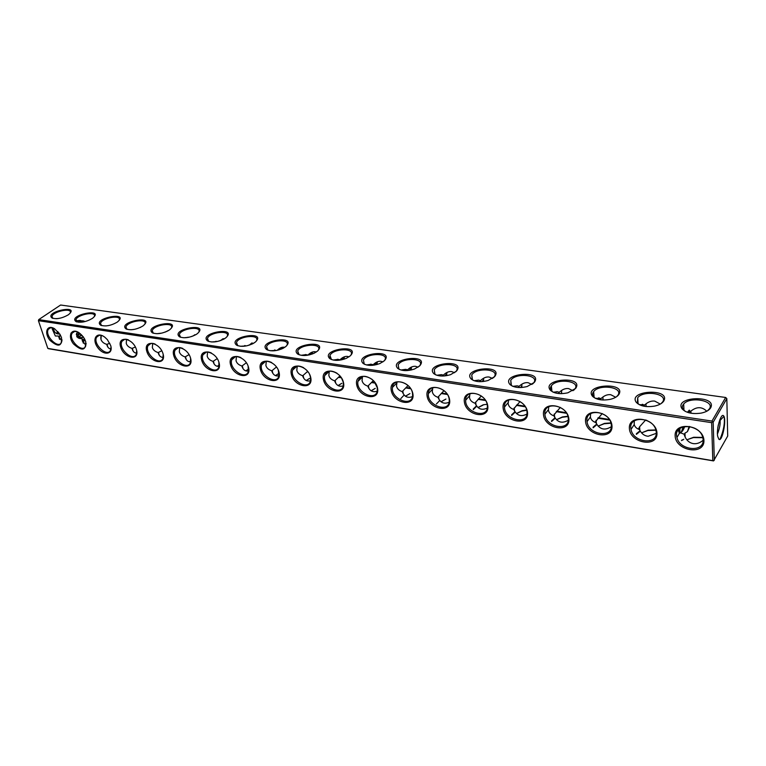 <?xml version="1.0" encoding="UTF-8"?>
<svg xmlns="http://www.w3.org/2000/svg" width="766" height="766" viewBox="0 0 766 766"><rect width="100%" height="100%" fill="white"/><g stroke="black" fill="none" stroke-linecap="round" stroke-linejoin="round"><path stroke-width="1.15" d="M307.128 371.883L308.2 372.056M338.945 376.901L341.014 377.217M371.931 382.09L375.034 382.579M406.133 387.472L410.337 388.132M441.637 393.063L447.018 393.906M478.511 398.866L485.156 399.909M516.839 404.898L524.854 406.152M556.71 411.17L566.198 412.663M598.208 417.7L609.286 419.442M511.592 414.866L514.723 411.926M473.206 409.054L476.222 406.085M551.52 420.907L554.766 417.997M593.076 427.198L596.455 424.316M636.355 433.748L639.888 430.904M681.472 440.584L682.267 439.78M100.892 336.465L100.825 338.764M109.797 343.312L106.733 344.365C103.688 343.388 101.773 341.76 100.997 339.482L101.208 335.412M105.89 325.923L108.782 325.531M119.084 320.494L119.295 319.987C121.373 314.347 101.639 317.947 100.509 323.405L101.562 325.579M111.013 346.902L110.505 350.34C107.144 357.674 92.523 343.771 96.64 337.164C97.847 335.221 99.877 334.799 102.711 335.891M106.733 344.365C107.451 347.247 108.858 348.789 110.955 348.999M725.661 397.477L60.61 305.021L38.74 319.604L711.968 421.08L725.661 397.477L726.829 398.598L727.7 436.046L713.577 460.921L712.811 460.663L711.643 422.66L38.415 320.686L47.818 348.406L48.593 348.712L713.577 460.921M38.415 320.686L38.74 319.604M47.818 348.406L712.811 460.663M703.944 440.517C704.5 455.818 675.65 450.944 675.133 435.902C674.118 420.62 703.475 425.073 703.944 440.517M656.969 432.991C657.85 448.014 630.227 443.351 629.384 428.567C628.063 413.563 656.165 417.824 656.969 432.991M611.986 425.781C613.173 440.546 586.679 436.065 585.55 421.539C583.951 406.813 610.875 410.892 611.986 425.781M568.86 418.868C570.335 433.374 544.913 429.084 543.506 414.808C541.658 400.331 567.472 404.237 568.86 418.868M527.496 412.242C529.22 426.499 504.804 422.372 503.157 408.345C501.069 394.107 525.849 397.87 527.496 412.242M487.77 405.875C489.733 419.892 466.264 415.928 464.387 402.131C462.09 388.142 485.883 391.742 487.77 405.875M449.604 399.756C451.768 413.544 429.199 409.733 427.112 396.156C424.623 382.397 447.497 385.863 449.604 399.756M412.893 393.877C415.258 407.435 393.533 403.768 391.244 390.411C388.582 376.882 410.586 380.214 412.893 393.877M377.561 388.218C380.108 401.556 359.177 398.023 356.717 384.877C353.892 371.567 375.072 374.775 377.561 388.218M343.532 382.761C346.242 395.898 326.067 392.489 323.444 379.543C320.475 366.445 340.88 369.538 343.532 382.761M310.728 377.514C313.591 390.44 294.134 387.146 291.367 374.402C288.255 361.504 307.922 364.492 310.728 377.514M279.102 372.439C282.108 385.174 263.322 381.995 260.411 369.451C257.175 356.745 276.153 359.627 279.102 372.439M248.577 367.546C251.708 380.089 233.563 377.025 230.528 364.654C227.176 352.149 245.503 354.926 248.577 367.546M219.095 362.825C222.341 375.177 204.819 372.219 201.659 360.03C198.203 347.716 215.897 350.397 219.095 362.825M190.61 358.258C193.97 370.428 177.023 367.565 173.758 355.558C170.205 343.427 187.306 346.012 190.61 358.258M163.072 353.854C166.528 365.842 150.136 363.074 146.775 351.24C143.137 339.281 159.673 341.78 163.072 353.854M136.434 349.583C139.986 361.399 124.111 358.718 120.664 347.055C116.939 335.269 132.939 337.691 136.434 349.583M110.658 345.447C113.627 354.61 103.563 356.046 97.646 347.458C91.441 339.032 96.88 331.008 104.818 337.212L107.355 339.625L110.658 345.447M85.687 341.454C86.07 350.713 82 351.527 73.469 343.905C67.264 336.006 71.391 327.532 79.09 332.76L83.513 337.145L85.687 341.454M61.5 337.576C62.084 346.625 58.226 347.515 49.914 340.267C43.758 332.712 47.071 324.085 54.52 328.719L60.016 334.397L61.5 337.576M59.71 333.909C56.196 334.359 54.07 332.434 53.352 328.126M58.752 332.559L56.502 333.564M56.196 318.704L58.235 318.522M60.083 334.493L59.212 337.682L58.379 336.015L55.363 336.015L52.174 328.796L52.768 327.944M57.852 331.496L56.339 333.469M61.95 341.062L58.379 336.015M84.921 339.549L83.963 341.157L81.972 338.591C77.318 338.792 75.786 336.542 77.356 331.841M83.465 337.069C80.315 338.371 77.998 337.241 76.504 333.66M82.144 335.422L76.954 336.963M80.286 333.641L76.696 336.58M71.611 334.541L70.893 333.162M78.008 332.118L76.303 334.656M83.963 341.157L82.479 341.349M78.774 322.247C80.89 320.6 82.977 320.38 85.016 321.576M84.519 338.754L82.211 340.305M76.303 321.5C78.783 319.891 81.072 320.044 83.149 321.979M83.13 336.609L81.292 338.601M75.844 320.035L80.88 322.247M81.244 334.493L78.534 338.093M72.397 339.788L70.96 339.281M79.003 332.693L77.49 335.623M76.619 333.306L76.734 334.196M62.008 339.759L61.395 342.689C57.919 349.306 44.198 335.144 48.373 329.265C49.464 327.695 51.198 327.35 53.601 328.221M70.156 313.15L70.319 312.691C72.023 307.434 52.787 311.465 52.002 316.53L52.94 318.378M68.155 314.903L68.557 314.625C81.1 304.006 43.643 311.858 52.126 318.062C56.741 319.384 62.084 318.33 68.155 314.903M86.127 343.292L85.562 346.462C82.134 353.432 67.973 339.376 72.128 333.143C73.277 331.4 75.154 331.017 77.759 331.994M92.37 318.417L92.456 318.359C105.785 307.415 67.341 314.96 76.006 321.586C80.775 322.993 86.232 321.94 92.37 318.417M117.37 322.026C130.756 310.891 91.796 318.302 100.652 325.205C105.411 326.709 110.888 325.713 117.102 322.218L117.37 322.026M143.175 325.77C156.36 314.472 117.045 321.797 126.084 328.949C130.775 330.539 136.262 329.629 142.543 326.211L143.175 325.77M169.841 329.629C182.806 318.177 143.137 325.397 152.348 332.808C156.973 334.483 162.449 333.67 168.807 330.338L169.841 329.629M197.408 333.622C210.123 322.017 170.109 329.093 179.483 336.781C184.031 338.562 189.518 337.835 195.933 334.618L197.408 333.622M225.913 337.749C238.37 325.99 198.011 332.913 207.538 340.889C212.01 342.766 217.487 342.153 223.978 339.041L225.913 337.749M255.404 342.019C267.593 330.117 226.899 336.849 236.541 345.121C240.936 347.103 246.422 346.605 252.991 343.618L255.404 342.019M285.948 346.433C297.84 334.397 256.811 340.899 266.558 349.497C270.886 351.594 276.363 351.211 283.018 348.358L285.948 346.433M317.593 351.02C329.169 338.84 287.825 345.093 297.639 354.016C301.89 356.228 307.377 355.979 314.108 353.26L317.593 351.02M350.397 355.769C361.629 343.465 319.987 349.411 329.84 358.68C334.014 361.025 339.52 360.901 346.347 358.335L350.397 355.769M384.427 360.7C395.304 348.271 353.365 353.873 363.218 363.505C367.335 365.985 372.851 366.004 379.792 363.582L384.427 360.7M419.758 365.813C430.253 353.279 388.036 358.498 397.851 368.494C401.891 371.117 407.455 371.29 414.511 369.02L419.758 365.813M456.469 371.127C466.551 358.488 424.058 363.275 433.795 373.645C437.779 376.432 443.38 376.767 450.6 374.651L456.469 371.127M494.625 376.652C504.277 363.927 461.525 368.235 471.128 378.978C475.073 381.947 480.732 382.445 488.124 380.482L494.625 376.652M534.333 382.397C543.525 369.595 500.524 373.377 509.955 384.503C513.842 387.653 519.587 388.333 527.19 386.524L534.333 382.397M575.678 388.381C584.381 375.503 541.141 378.73 550.342 390.22C554.201 393.59 560.051 394.452 567.903 392.795L575.678 388.381M618.756 394.624C626.961 381.679 583.462 384.302 592.405 396.146C596.226 399.747 602.21 400.81 610.358 399.316C614.37 398.31 617.176 396.75 618.756 394.624M663.701 401.125C671.361 388.132 627.603 390.114 636.24 402.294C640.041 406.152 646.188 407.416 654.671 406.085C659.086 405.09 662.092 403.443 663.701 401.125M710.618 407.924C717.723 394.873 673.678 396.185 681.979 408.69C685.762 412.826 692.1 414.31 700.986 413.142C705.792 412.165 709.01 410.423 710.618 407.924M94.237 316.76L94.429 316.281C96.305 310.833 76.82 314.663 75.872 319.92L76.868 321.921M726.829 398.598L713.165 422.229L711.968 421.08M712.39 421.961L711.643 422.66M338.505 377.332L341.406 377.791M371.491 382.531L375.417 383.153M405.693 387.931L410.72 388.716M441.197 393.523L447.411 394.5M478.07 399.335L485.558 400.522M516.389 405.377L525.256 406.775M556.26 411.668L566.591 413.295M597.758 418.207L609.688 420.094M713.165 422.229L714.314 460.232M703.15 439.713C704.193 452.869 679.519 450.532 676.933 437.453C672.586 423.311 699.195 422.87 702.757 437.29L703.15 439.713M656.242 432.215C657.563 445.544 632.936 442.576 631.021 429.381C627.555 415.488 653.321 416.455 656.002 430.559L656.242 432.215M611.325 425.034C612.905 438.554 588.298 434.916 587.053 421.635C584.42 408.029 609.363 410.375 611.211 424.125L611.325 425.034M568.267 418.14C570.086 431.871 545.497 427.524 544.904 414.205C543.065 400.924 567.185 404.611 568.248 417.958L568.267 418.14M526.96 411.534L527.008 412.051C528.32 425.523 504.382 420.055 504.468 407.072C503.358 394.471 525.955 398.789 526.96 411.534M487.291 405.195L487.377 406.353C487.99 419.395 464.924 412.73 465.651 400.235C465.182 388.429 486.132 393.073 487.291 405.195M449.163 399.096L449.278 400.867C449.24 413.439 427.045 405.674 428.347 393.676C428.433 382.646 447.88 387.567 449.163 399.096M412.501 393.236L412.615 395.562C412.003 407.646 390.65 398.866 392.47 387.405C393.025 377.111 411.093 382.253 412.501 393.236M374.134 381.411L377.217 387.586L377.312 390.43C376.192 402.006 355.663 392.316 357.933 381.382C360.202 375.33 364.961 374.698 372.219 379.496M341.512 377.964L343.225 382.157L343.302 385.461C341.732 396.52 322.007 386.016 324.669 375.627C326.575 370.514 330.682 369.719 336.992 373.224M309.435 374.028L310.469 376.92L310.517 380.625C308.554 391.167 289.596 379.955 292.602 370.102C294.355 365.65 298.041 364.855 303.652 367.718M278.278 370.026L278.901 375.934C276.603 385.968 258.381 374.143 261.656 364.808C263.312 360.901 266.654 360.144 271.691 362.557M248.098 366.033L248.375 371.366C245.8 380.913 228.278 368.551 231.792 359.733C233.352 356.276 236.407 355.577 240.945 357.645M218.875 362.079L218.904 366.933C216.098 375.991 199.227 363.189 202.933 354.859C204.417 351.795 207.222 351.154 211.33 352.954M190.59 358.172L190.428 362.615C187.431 371.213 171.182 358.038 175.031 350.177C176.448 347.448 179.024 346.874 182.758 348.444M163.206 354.342L162.899 358.411C159.749 366.569 144.075 353.097 148.049 345.677C149.389 343.245 151.764 342.718 155.163 344.106M136.693 350.579L136.271 354.323C133.006 362.059 117.878 348.339 121.928 341.339C123.211 339.166 125.394 338.696 128.496 339.922M223.318 339.395L223.481 338.658M251.947 344.135L252.177 342.929M281.582 349.009L281.85 347.381M312.269 354.026L312.557 351.996M329.572 356.793L330.022 358.162M344.068 359.197L344.355 356.812M377.035 364.52L377.293 361.82M411.218 370.007L411.447 367.048M446.693 375.656L446.875 372.496M483.528 381.487L483.652 378.203M521.799 387.491L521.866 384.168M561.593 393.657L561.593 390.411M602.986 400.015L602.938 396.96M646.083 406.535L646.006 403.835M690.989 413.219L690.894 411.055M144.736 324.353L144.975 323.827C147.254 317.995 127.261 321.337 125.94 326.996L127.051 329.351M171.239 328.355L171.488 327.8C174.006 321.768 153.736 324.822 152.204 330.692L153.372 333.248M198.614 332.492L198.901 331.917C201.659 325.694 181.111 328.423 179.349 334.493L180.575 337.27M226.928 336.791L227.243 336.188C230.269 329.763 209.434 332.138 207.423 338.428L208.706 341.425M256.217 341.243L256.562 340.621C259.875 333.995 238.743 335.977 236.464 342.469L237.795 345.725M286.541 345.878L286.924 345.227C290.544 338.4 269.086 339.941 266.53 346.653L267.918 350.177M317.947 350.675L318.369 350.005C322.314 342.986 300.54 344.049 297.668 350.972L299.113 354.782M350.502 355.663L350.962 354.964C355.261 347.754 333.143 348.31 329.955 355.434L331.439 359.541M384.264 360.853L384.771 360.125C389.454 352.733 366.971 352.724 363.429 360.058L364.233 364.003L364.951 364.482M419.299 366.253L419.864 365.487C424.939 357.933 402.083 357.32 398.176 364.836L398.866 369.001L399.737 369.605M455.693 371.864L456.316 371.07C461.812 363.352 438.545 362.098 434.255 369.796L434.829 374.181L435.854 374.919M493.515 377.715L494.214 376.882C500.141 369.02 476.452 367.077 471.76 374.947L472.182 379.543L473.378 380.424M532.858 383.804L533.634 382.933C540.03 374.938 515.872 372.266 510.759 380.29L511.027 385.087L512.397 386.15M573.82 390.153L574.749 389.157C581.404 381.066 556.863 377.734 551.348 385.853C550.074 387.606 550.103 389.262 551.434 390.832L552.995 392.096M616.496 396.759L617.779 395.4C624.041 387.28 599.414 383.594 593.631 391.646C592.252 393.418 592.214 395.141 593.516 396.798L595.268 398.272M661.001 403.663L662.657 401.92C668.527 393.762 643.775 389.722 637.705 397.698L637.379 402.983L639.332 404.707M707.458 410.854L709.498 408.718C714.965 400.532 690.042 396.127 683.684 403.998C682.113 405.788 681.932 407.589 683.138 409.417L685.292 411.399M724.157 416.714L723.937 416.34C721.17 410.614 715.157 432.57 718.23 437.635L718.786 439.09C721.668 442.949 726.283 423.071 724.157 416.714C724.971 423.272 723.573 430.846 719.944 439.416M611.306 426.71C604.633 430.837 599.491 429.467 595.871 422.602C592.721 421.501 590.892 419.634 590.385 416.991L590.653 413.583M568.228 420.275C561.985 423.837 557.236 422.382 554 415.9C550.658 414.741 548.791 412.74 548.408 409.906L548.791 406.66M526.912 414.061C521.072 417.106 516.696 415.574 513.795 409.475C510.472 408.326 508.586 406.363 508.155 403.567L508.586 400.053M487.233 408.058C481.785 410.633 477.764 409.054 475.159 403.299C471.846 402.16 469.96 400.225 469.481 397.487L469.951 393.743M449.106 402.236C444.041 404.41 440.335 402.782 437.999 397.353C434.715 396.233 432.809 394.327 432.292 391.627L432.78 387.711M412.453 396.606C407.742 398.416 404.333 396.759 402.236 391.627C398.962 390.526 397.056 388.649 396.501 385.997L397.008 381.947M377.178 391.158C372.803 392.632 369.672 390.957 367.785 386.121C364.539 385.03 362.624 383.182 362.04 380.568L362.538 376.422M343.216 385.873C339.156 387.069 336.284 385.375 334.589 380.807C331.362 379.735 329.437 377.916 328.825 375.34L329.323 371.117M310.489 380.759C306.726 381.698 304.083 380.003 302.56 375.694C299.353 374.622 297.438 372.831 296.787 370.304L297.275 366.033M278.929 375.8C275.454 376.508 273.031 374.823 271.662 370.744C268.473 369.7 266.549 367.929 265.879 365.439L266.338 361.15M248.481 370.993C245.273 371.491 243.042 369.825 241.817 365.976C238.657 364.932 236.723 363.189 236.033 360.738L236.464 356.449M219.076 366.33C216.117 366.655 214.087 364.999 212.977 361.361C209.836 360.336 207.912 358.612 207.203 356.2L207.586 351.929M189.058 354.648L185.094 356.899C181.982 355.893 180.058 354.189 179.321 351.814L179.675 347.572M185.094 356.899C186.09 360.336 187.948 361.964 190.677 361.801M161.789 350.771L158.122 352.59C155.029 351.584 153.114 349.909 152.357 347.563L152.664 343.379M158.122 352.59C159.012 355.826 160.716 357.435 163.215 357.416M135.381 346.998L132.02 348.415C128.947 347.419 127.032 345.772 126.266 343.455L126.524 339.328M132.02 348.415C132.815 351.47 134.366 353.04 136.654 353.145M130.938 329.773L134.653 329.303M511.669 415.44L514.79 412.501M436.361 404.017L439.272 401.011M400.81 398.607L403.625 395.582M473.292 409.619L476.299 406.65M551.587 421.491L554.833 418.581M593.123 427.792L596.503 424.91M636.393 434.351L639.926 431.507M682.592 440.124L683.779 439.234M140.925 327.139L140.092 327.551M168.338 330.625L165.159 332.109M196.125 334.503L191.605 336.542M224.716 338.601L219.095 341.042M254.235 342.881L247.6 345.638M284.741 347.352L284.148 347.228C281.84 346.95 279.513 347.994 277.168 350.359M316.32 352.006L315.276 351.747C312.825 351.46 310.374 352.58 307.922 355.089L307.894 355.185M349.009 356.87L347.534 356.439C344.997 356.142 342.469 357.272 339.951 359.829L339.855 360.154M382.904 361.935L380.989 361.303C378.356 360.997 375.742 362.136 373.157 364.74L372.965 365.277M418.064 367.211L415.689 366.349C412.96 366.024 410.26 367.182 407.608 369.834L407.292 370.572M454.573 372.716L451.72 371.587C448.886 371.251 446.099 372.429 443.37 375.12L442.911 376.039M492.5 378.461L489.148 377.025C486.209 376.671 483.327 377.868 480.521 380.616L479.909 381.679M531.93 384.455L528.071 382.684C525.016 382.32 522.039 383.536 519.147 386.323L518.352 387.5M572.978 390.708L568.573 388.573C565.394 388.19 562.311 389.425 559.333 392.269L558.357 393.513M615.72 397.248L610.761 394.71C607.438 394.308 604.24 395.553 601.176 398.454L600.017 399.708M156.886 333.717L161.004 333.191M183.754 337.777L188.771 337.299M211.56 341.962L217.132 341.521M240.361 346.27L246.441 345.897M270.187 350.713L276.737 350.435M301.105 355.309L306.046 354.62L307.922 355.089M333.153 360.049L338.065 359.35L339.951 359.829M366.416 364.951L371.261 364.262L373.157 364.74M400.934 370.016L405.702 369.346L407.608 369.834M436.802 375.273L441.455 374.631L443.37 375.12M474.087 380.712L478.597 380.118L480.521 380.616M512.875 386.351L517.213 385.825L519.147 386.323M553.253 392.211L557.399 391.761L559.333 392.269M595.335 398.31L601.176 398.454M660.282 404.084L654.719 401.097C651.263 400.675 647.95 401.949 644.78 404.898L643.459 406.114M639.237 404.649L644.78 404.898M717.436 434.054C719.59 428.491 720.461 423.962 720.059 420.467L719.81 419.72M717.857 436.821L718.23 437.635M717.752 428.06L718.297 424.919M703.15 440.249C699.942 442.978 696.62 444.098 693.192 443.61C689.601 442.94 686.882 440.689 685.034 436.859L684.048 434.188L679.911 432.551L679.902 428.405M645.681 419.969L639.61 426.758L638.394 429.142M656.242 433.355L648.18 436.256C644.33 435.902 641.439 433.68 639.505 429.582C636.642 428.587 634.88 426.911 634.219 424.565L634.296 420.84M655.849 429.946L648.132 430.176L641.563 432.847L647.854 430.521L655.926 430.233M646.964 420.477L645.728 420.074M610.923 422.899L604.441 423.406L598.131 426.155M602.22 413.544L595 422.277M567.903 416.254L562.464 416.924L556.461 419.72M560.348 407.397L553.339 415.66M526.644 409.954L522.115 410.72L516.447 413.516M520.066 401.547L513.316 409.303M487.128 404.295L483.298 404.774L477.994 407.531M481.316 395.965L474.843 403.184M441.072 401.805L445.927 399.067L441.015 401.757M444.002 390.622L437.826 397.295M405.492 396.233L409.934 393.6L405.415 396.185M408.058 385.499L402.188 391.618M371.232 390.851L375.235 388.343L371.137 390.784M373.396 380.597L367.804 386.179M338.208 385.633L341.78 383.297L338.093 385.566M339.951 375.886L334.627 380.941M306.371 380.587L309.493 378.433L306.228 380.52M307.664 371.357L302.618 375.847M275.655 375.685L278.326 373.751L275.482 375.618M276.488 366.971L271.71 370.907M246.01 370.935L248.232 369.231L245.8 370.868M246.365 362.739L241.855 366.091M219.248 365.162L217.123 366.253M217.238 358.632L212.986 361.408M190.82 360.776L189.422 361.772M163.302 356.908L162.641 357.406M526.721 410.27L521.857 411.093L516.476 413.544M483.04 405.166L478.041 407.569M218.837 365.392L217.391 366.311M190.791 361.14L189.748 361.811M567.979 416.56L562.206 417.288L556.48 419.739M611.009 423.205L604.173 423.761L598.141 426.164M702.862 437.692L693.354 437.587L686.92 439.77M689.161 426.423L687.418 431.67L689.783 426.672L694.839 428.271M689.965 411.323L688.835 412.75M706.769 411.237C701.79 406.392 696.284 406.526 690.271 411.629L689.304 410.126L687.38 412.3M676.79 436.802L677.383 436.716M681.29 432.139L683.32 426.739M678.657 429.563L679.241 433.652M678.111 430.253L678.877 431.727M679.873 432.455L679.988 432.484C681.702 432.503 683.282 430.482 684.737 426.432M687.418 431.67L684.967 433.116L684.143 434.485M702.795 437.424L693.651 437.262L686.863 439.818M85.466 344.844L82.24 340.449L81.972 338.591M101.083 325.253L100.509 323.405M96.64 337.164L99.159 335.364M48.373 329.265L50.508 327.819M52.509 318.082L52.002 316.53M52.797 318.34L52.126 318.062M76.772 321.892L76.006 321.586M107.882 347.122L107.077 344.566M101.514 325.569L100.652 325.205M127.032 329.342L126.084 328.949M153.305 333.21L152.348 332.808M180.441 337.193L179.483 336.781M208.496 341.31L207.538 340.889M237.517 345.562L236.541 345.121M267.545 349.947L266.558 349.497M298.625 354.476L297.639 354.016M330.835 359.158L329.84 358.68M364.233 364.003L363.218 363.505M398.866 369.001L397.851 368.494M434.829 374.181L433.795 373.645M472.182 379.543L471.128 378.978M511.027 385.087L509.955 384.503M551.434 390.832L550.342 390.22M593.516 396.798L592.405 396.146M637.379 402.983L636.24 402.294M683.138 409.417L681.979 408.69M676.933 437.453L679.911 432.551M587.053 421.635L590.385 416.991M544.904 414.205L548.379 409.695M504.468 407.072L508.107 402.667M465.651 400.235L469.443 395.898M428.347 393.676L432.311 389.387M392.47 387.405L396.625 383.134M357.933 381.382L362.289 377.121M324.669 375.627L329.227 371.347M292.602 370.102L297.084 366.062M261.656 364.808L265.812 361.207M231.792 359.733L235.622 356.525M202.933 354.859L206.466 351.996M175.031 350.177L178.286 347.63M148.049 345.677L151.036 343.407M121.928 341.339L124.676 339.319M166.921 331.372L167.706 330.768M193.224 335.948L194.803 334.723M220.656 340.544L222.81 338.811M249.18 345.198L251.775 343.034M278.795 349.966L281.744 347.41M309.531 354.85L312.509 352.168M341.445 359.876L344.24 357.253M374.584 365.056L377.131 362.567M409.006 370.399L411.237 368.101M444.759 375.924L446.645 373.885M481.919 381.64L483.432 379.907M520.564 387.548L521.675 386.198M560.769 393.667L561.478 392.747M126.543 329.007L125.94 326.996M152.836 332.884L152.204 330.692M180.01 336.896L179.349 334.493M208.113 341.033L207.423 338.428M237.173 345.313L236.464 342.469M267.257 349.736L266.53 346.653M298.414 354.313L297.668 350.972M330.701 359.053L329.955 355.434M364.185 363.965L363.429 360.058M398.923 369.049L398.176 364.836M434.983 374.315L434.255 369.796M472.45 379.783L471.76 374.947M511.401 385.451L510.759 380.29M551.932 391.33L551.348 385.853M594.129 397.439L593.631 391.646M638.097 403.778L637.705 397.698M683.961 410.375L683.684 403.998M720.059 420.467L723.937 416.34M642.837 404.381L642.234 404.295M638.097 403.682L637.561 403.605M631.605 428.5L630.878 428.376M639.849 430.281L639.61 426.758M596.398 423.713L596.101 420.247M599.232 397.947L598.629 397.851M594.11 397.181L593.344 397.075M554.699 417.346L554.335 413.966M557.399 391.761L556.786 391.675M551.893 390.947L550.946 390.804M514.628 411.198L514.216 407.914M476.098 405.243L475.648 402.064M439.023 399.479L438.535 396.415M403.328 393.916L402.801 390.947M368.925 388.525L368.369 385.643M371.261 364.262L370.658 364.166M364.032 363.189L363.4 363.094M335.757 383.306L335.173 380.51M338.065 359.35L337.471 359.264M330.539 358.239L329.916 358.153M303.757 378.26L303.145 375.541M306.046 354.62L305.452 354.534M298.233 353.471L297.629 353.375M272.859 373.368L272.227 370.715M275.147 350.052L274.544 349.966M267.056 348.865L266.482 348.779M243.014 368.637L242.362 366.024M245.302 345.648L244.708 345.562M236.953 344.413L236.407 344.336M214.174 364.061L213.494 361.475M216.452 341.387L215.868 341.301M207.864 340.114L207.366 340.047M186.282 359.627L185.573 357.061M188.57 337.27L187.986 337.174M159.299 355.328L158.562 352.772M133.179 351.163L132.413 348.607M679.988 432.484L680.246 433.077M688.5 412.654L689.869 411.131M685.139 437.089L684.967 433.116M59.595 339.405L58.714 336.762M72.128 333.143L74.446 331.534M83.36 343.206L82.01 339.012M76.418 321.615L75.872 319.92M631.021 429.381L634.219 424.565"/></g></svg>
